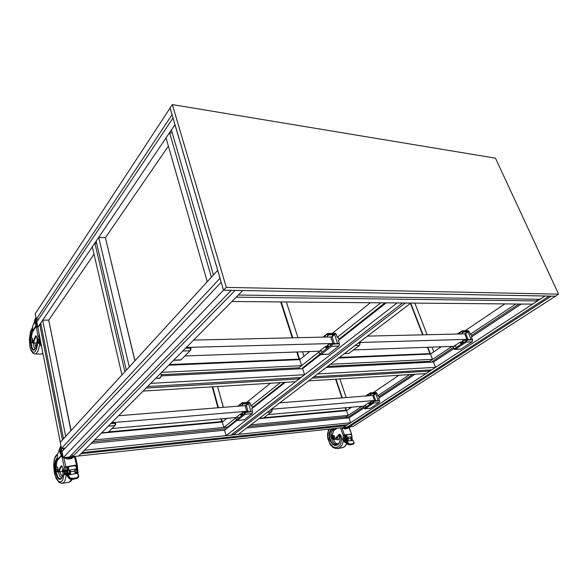 <?xml version="1.0" encoding="UTF-8"?>
<svg xmlns="http://www.w3.org/2000/svg" width="588" height="588" viewBox="0 0 588 588"><rect width="100%" height="100%" fill="white"/><g stroke="black" fill="none" stroke-linecap="round" stroke-linejoin="round"><path stroke-width="0.88" d="M160.847 373.167L161.318 375.445L160.392 377.57L158.341 378.525L155.952 378.106M324.635 368.647L323.099 369.808M326.465 348.471L325.781 346.876L328.097 345.141L328.53 346.817L326.465 348.471M325.105 336.248L325.443 337.056M325.95 346.178L320.048 350.654M332.036 336.902L334.55 334.579L337.593 343.466L330.552 343.752L330.522 345.524L331.47 346.295L321.063 354.49L320.291 354.557L319.607 353.653M323.503 337.1L327.009 334.351L327.531 334.837L328.714 334.418L328.846 334.815L333.264 334.719L331.61 336.917M330.522 345.524L320.107 353.741L319.482 353.462L318.711 351.183M335.006 333.322L335.983 333.859L337.262 337.439L338.269 337.416L339.129 339.908M338.379 340.503L339.533 344.259L338.938 346.06L328.332 354.292L320.534 354.63M331.801 343.517L332.051 345.082L331.47 346.295L338.938 346.06M322.922 337.115L327.487 333.484L328.714 334.418L336.174 334.263M241.286 415.753L240.764 414.312L242.462 412.982L242.859 414.474L241.286 415.753M240.205 404.985L240.573 405.992M240.889 413.717L236.545 417.098M247.408 411.666L248.011 411.188L246.365 405.529L248.548 403.493L250.856 411.482L244.373 412.026L244.343 413.555L245.189 414.217L237.287 420.435L236.236 419.759M238.346 406.168L241.631 403.552L242.08 404.015L247.335 403.691L246.004 405.558M244.343 413.555L236.479 419.766L235.45 417.531M249.165 402.199L249.966 402.795L250.914 405.97L251.862 405.896L252.517 408.138M251.774 408.719L252.642 412.1L252.193 413.607L244.218 419.81L237.133 420.493M245.439 411.835L245.189 414.217L252.193 413.607M237.802 406.212L242.183 402.736L243.094 403.662L250.084 403.118M190.416 350.375L191.041 349.125L190.439 347.626L186.043 347.758M173.563 360.341L180.81 360.018L190.167 350.749L190.556 348.074L185.58 348.221M115.123 425.33L115.777 424.058L115.174 422.904L111.198 423.242M101.606 432.922L108.177 432.29L114.998 425.521L115.263 423.301L110.757 423.691M161.252 375.923L160.671 377.349L159.304 378.356L155.908 378.15M226.983 428.255L227.255 427.108M226.703 428.468L227.108 427.123M461.198 343.965L460.47 342.569L462.947 341.047L463.403 342.466L461.198 343.965M459.779 333.249L460.139 333.955M460.654 341.951L454.399 345.92M465.505 333.83L467.916 331.786L471.106 339.57L465.527 339.805L465.483 341.356L466.291 342.032L455.112 349.368L453.943 348.941L452.87 346.398M458.081 334.006L461.8 331.581L462.352 332L466.938 331.911L465.189 333.837M465.483 341.356L454.517 348.596L453.738 348.566M467.916 330.691L468.996 331.242L470.282 334.293L471.061 334.278L472.017 336.608M471.451 336.975L472.656 340.268L472.149 341.768L460.838 349.147L454.958 349.404M466.651 339.599L466.99 339.372L466.909 340.966L466.291 342.032L472.032 341.856M457.266 334.021L462.161 330.809L463.403 331.632L469.136 331.514M360.018 344.377L359.79 342.701L358.673 342.738M344.259 353.711L348.794 353.462L359.452 345.413L359.922 343.091L358.143 343.142M271.972 411.115L271.752 409.601L270.7 409.689M259.161 418.472L263.417 418.039L271.502 411.931L271.854 409.946L270.171 410.093M369.551 404.47L368.992 403.162L370.874 401.986L371.271 403.295L369.551 404.47M368.389 394.886L368.786 395.775M369.124 402.655L364.362 405.749M373.578 395.393L375.71 393.563L378.209 400.649L373.902 400.92L374.563 400.479L372.924 401.09L372.895 402.457L373.623 403.045L365.008 408.719L363.818 407.969M366.353 395.967L369.955 393.578L370.433 393.989L374.754 393.725L373.306 395.415M372.895 402.457L364.237 408.153L363.163 406.161M375.908 392.439L376.783 392.953L377.805 395.768L378.562 395.709L379.311 397.833M378.738 398.208L379.672 401.207L379.275 402.493L370.499 408.234L364.707 408.792M373.894 400.92L373.623 403.045L379.186 402.56M365.567 396.033L370.337 392.865L371.351 393.673L376.915 393.24M344.95 441.904L344.744 441.074M352.146 439.537L352.131 439.03M348.809 426.645L345.84 427.351M346.42 440.993L345.817 441.764M352.903 440.419L351.367 440.228L351.749 440.632L351.08 440.015L351.749 440.632L346.597 440.949M348.162 440.956L348.03 438.927L350.86 438.508L350.94 437.002L351.08 440.015M348.236 440.449L347.802 440.596L348.089 440.949L346.854 441.132L349.397 444.396L347.956 443.514L346.479 441.39L346.824 441.081L346.479 441.39M349.478 443.933L351.83 443.962L353.748 443.279L353.836 443.69L349.169 444.704L347.589 443.8L349.044 444.771L353.454 444.094M353.792 443.815L354.152 442.735L352.8 440.236L351.55 440.449M351.411 437.134L351.918 438.354L351.624 439.596L352.146 438.92L351.955 437.443M351.058 439.537L350.985 438.104M346.501 440.441L343.723 441.154L343.679 440.757L345.046 440.625L344.737 440.081L345.266 440.618L346.832 440.316L344.774 440.081L344.605 438.56L345.347 438.663L345.575 437.942L346.567 439.552L345.09 441.022M346.339 440.662L347.449 440.456L347.398 439.655L346.832 440.316M347.398 439.655L346.744 437.825M343.679 440.757L343.657 440.177L344.73 440.089L344.561 438.567L343.488 438.655L343.385 438.082L345.082 437.876L344.561 438.567L344.414 434.936L341.915 427.777M345.729 437.751L345.671 437.318L346.163 437.692M346.31 440.691L345.693 441.735M346.876 435.995L346.45 436.164L346.259 435.429L346.589 434.877L347.104 437.568L348.125 437.421L347.42 437.722L347.604 440.434L346.347 440.706M337.167 428.285L333.764 430.519L333.962 429.608L335.741 428.439M334.094 428.615L333.962 429.608M332.624 438.802L333.741 439.552L335.211 439.06L339.599 434.26M335.211 439.06L334.08 439.53M334.719 439.133L338.798 434.539L339.658 434.267L340.761 435.186L343.113 440.765L343.723 441.154M346.494 440.963L347.758 440.765L347.574 438.891L348.03 438.927L348.125 437.421M344.965 441.904L348.14 444.432M345.678 441.345L345.281 440.993M347.104 437.568L346.406 437.869L347.42 437.722M351.036 437.185L352.058 436.869L351.72 435.282L351.955 436.752L346.655 437.428L346.45 436.164L345.987 436.392L345.913 435.943L346.494 434.738M350.485 434.304L351.587 435.032M349.764 434.223L350.301 434.267M344.017 441.14L344.877 442.404L345.854 442.713M343.892 441.147L345.185 442.624M347.743 428.314L345.024 428.917L342.106 427.755M351.029 439.111L350.97 438.369M333.102 438.854L333.661 437.354L333.021 435.664L332.308 435.583L333.389 437.222L333.146 438.383L332.396 438.773L334.153 438.699L334.499 436.34L334.065 435.51L331.816 435.48L331.264 436.972L331.904 438.663L332.396 438.773L331.316 437.016L331.566 435.973L332.308 435.583L331.816 435.48M332.499 438.134L332.977 437.347L332.514 436.296L332.823 437.81L332.367 438.148L331.845 437.744M331.698 436.781L332.176 436.23M332.646 437.119L332.492 437.869L331.955 437.876L331.786 436.597L332.646 437.119M41.608 346.597L40.057 344.311L40.116 343.157M37.088 323.371L36.324 321.269L36.346 319.188M37.977 320.122L37.977 319.174M40.454 343.304L40.263 343.936M41.241 344.737L40.925 343.083M31.201 341.841L31.723 342.87L32.428 342.65L35.831 335.697L36.5 336.659L37.867 343.135L38.095 342.032L39.205 341.915L39.153 340.136L38.051 340.254L38.198 339.548L39.991 339.357L39.198 340.129L40.352 340.489L39.969 341.635L40.579 342.444L39.764 342.657L39.227 342.091L40.837 342.628M39.969 341.635L39.249 341.915L39.425 336.02L38.904 332.705M36.089 325.715L36.316 326.325L32.325 332.257L32.391 331.103L36.044 325.656M36.985 326.759L36.316 326.325L37.911 336.233L39.492 335.726M40.888 342.892L40.638 343.326M34.53 321.379L32.707 326.333L32.391 331.103M32.619 342.304L33.362 342.312L36.184 335.932M33.362 342.312L32.046 342.958M38.793 343.216L40.462 343.157M38.102 343.186L40.557 343.069M39.014 343.164L40.873 345.457M38.933 343.179L40.741 345.384M37.904 327.567L35.662 325.076L34.589 322.151L34.677 319.968L35.927 317.41L35.214 319.137L35.192 321.724L37.603 326.031M29.716 341.518L29.459 339.644L30.017 338.078L30.716 339.82L30.054 341.826L32.178 341.849L32.605 340.371L32.237 338.085L29.804 338.269M30.583 341.841L30.98 339.967L30.642 338.071L29.915 338.056M29.782 339.019L30.098 338.813M30.12 338.82L30.458 340.026L30.039 341.069M32.34 341.525L32.384 338.394M30.032 338.813L30.326 340.437L29.76 340.864M30.091 339.754L29.723 340.849L29.562 339.32L29.878 339.055L30.091 339.754M68.509 477.743L66.9 475.361L66.87 474.42M78.608 475.927L77.91 473.296L75.514 473.266L75.859 473.803L75.617 473.039M77.925 472.649L75.286 472.936M77.263 472.84L77.219 472.333L76.756 472.473L77.535 471.554L77.219 472.333L77.976 472.171L77.675 469.533M76.697 468.937L77.388 469.65L76.697 469.011M72.515 456.523L68.495 457.119M62.284 452.863L61.468 450.636L61.402 448.328M72.199 454.928L71.199 455.222M63.35 450.107L63.203 448.284M67.422 474.729L67.238 475.413M64.415 448.982L64.482 448.159M63.938 449.489L63.923 448.21M70.964 478.257L70.685 478.808L69.127 477.868L67.716 475.001L68.201 474.67L69.575 477.478L70.692 478.206L74.037 478.25L78.314 477.427L78.674 476.023L77.895 473.237L75.573 473.266M77.484 472.987L77.822 473.244M70.523 473.715L70.001 473.906L70.215 474.663L70.538 473.891L70.332 471.804L74.838 471.12L74.904 469.231L74.933 472.451L75.639 473.56M70.259 474.384L67.995 474.428M78.439 477.353L76.822 478.47L73.368 479.213L70.347 479.154L68.892 478.272M77.748 477.199L78.373 475.883L78.718 476.559L77.638 478.176M74.36 456.67L76.543 464.983L77.337 465.064L76.609 465.395L76.925 468.989L77.579 468.812M76.403 469.261L76.741 472.34L77.366 471.436L77.197 469.783L76.521 469.224M75.374 472.848L75.154 469.452L76.683 469.077L76.455 467.019L76.455 468.864L68.223 470.341L70.376 469.908L70.332 471.804L69.788 471.752L69.825 470.121M68.759 473.671L68.002 474.244L64.871 474.641L64.827 474.134L66.466 473.972L66.003 473.303L66.797 473.95L69.046 473.524L66.054 473.303L65.885 471.385L66.701 471.517L67.223 470.584L68.179 472.642L67.591 473.715L66.466 473.972L66.51 474.479M68.752 473.693L69.605 473.73L69.538 472.723L69.046 473.524M69.538 472.723L68.994 470.371M64.827 474.134L64.798 473.413L66.003 473.303L65.834 471.385L64.629 471.495L64.54 470.767L66.679 470.488L65.834 471.385L65.841 466.791L63.761 457.626M61.622 455.751L57.139 460.735L57.176 459.618L61.262 455.303M61.865 456.023L64.224 467.144L76.543 464.983L76.609 465.395L75.778 465.52M78.373 475.883L77.638 473.23L70.215 474.663L67.951 474.42L67.716 475.001M59.528 449.225L57.477 454.59L57.176 459.618M56.566 471.15L57.374 472.032L58.851 471.451L61.828 465.872M58.851 471.451L57.609 472.024M58.087 471.569L61.005 466.056L61.652 465.77L62.497 466.982L64.871 474.641M67.12 475.325L67.848 474.45L69.935 474.09L69.788 471.752M67.422 474.7L67.267 474.362M73.912 465.681L68.686 466.688L68.539 468.158L68.017 468.379L68.223 466.901L69.362 466.402L68.428 466.688M68.37 466.74L73.904 465.674L75.396 465.975L76.227 467.019M76.447 467.019L74.948 465.733L76.411 466.813L76.697 469.033M65.856 474.567L67.598 476.331M65.775 474.575L67.554 476.339M68.678 474.31L68.568 473.891M68.201 470.363L67.642 468.166L68.384 466.718M74.139 456.898L71.567 458.53L69.266 459.03L66.848 458.868L63.791 457.626M63.114 457.163L61.108 455.097L59.631 451.665L59.564 448.953L60.887 445.719M75.308 471.848L75.213 470.422M55.015 470.937L54.449 469.033L54.809 467.21L55.426 467.357L55.956 468.937L55.867 470.576L55.323 471.128L57.558 471.003L57.903 468.371L56.985 466.791L54.86 466.953L54.559 467.673M55.904 471.245L56.279 469.4L55.757 467.254L54.86 466.953M55.059 467.916L55.669 469.106L55.323 470.326M57.918 470.055L57.521 467.217M54.75 468.202L55.206 468.033L55.566 469.033L55.426 470.209L54.956 470.15M55.265 469.084L54.927 470.135L54.61 468.386L55.265 469.084M348.287 417.936L347.824 417.34M346.097 417.745L346.494 418.119M346.376 416.627L347.398 418.024M346.582 416.495L347.795 417.987M324.73 368.573L323.003 369.889M348.258 443.146L347.589 443.8L345.715 441.588L346.354 441.338M41.469 345.884L40.124 343.679L40.55 343.282M69.457 477.265L68.759 478.073L67.12 475.207L67.613 474.928M348.882 426.8L347.427 427.498L345.384 427.402M348.824 426.631L346.295 427.307M351.021 439.846L351.043 437.016M353.748 443.279L353.873 442.286M351.359 440.221L352.888 440.206L354.013 442.345L353.704 443.933L350.522 444.844L348.853 444.734L347.581 443.962M351.058 439.846L350.889 438.501M351.925 437.465L351.867 437.009M348.919 427.52L351.484 433.804L351.271 434.613M343.385 438.082L343.208 435.127L350.896 434.142M340.518 427.924L343.069 435.208L345.266 434.958M349.169 427.292L351.492 433.826M346.589 434.877L350.507 434.311L346.589 434.877M346.846 434.642L350.911 434.414L351.8 435.216L352.05 436.862M348.618 427.748L346.185 428.395L343.576 427.594M345.347 438.663L345.935 439.221L345.472 439.861M347.743 440.405L348.177 440.272M352.109 438.868L351.977 437.678M334.616 439.449L336.027 438.134M334.932 439.42L337.549 438.758L338.004 435.906M328.714 429.189L327.538 434.223L327.832 438.545L330.147 444.432L332.698 447.218L335.748 448.6L339.129 448.137L342.032 445.138L343.363 441.074M329.28 429.13L328.317 431.445L327.898 437.09L329.523 442.661L332.712 446.52L334.623 447.409L336.542 447.483L338.335 446.74L339.857 445.219L340.981 443.043L341.724 437.435M346.648 443.44L345.178 445.925L343.642 447.262L337.931 448.563M336.049 439.258L337.784 439.978L338.916 439.155L339.474 437.435L339.019 434.76M334.08 428.718L331.779 431.541L331.125 434.466L331.294 437.722L332.279 440.802L333.911 443.234L337.034 444.873M333.653 430.857L332.463 434.51M333.087 439.28L335.454 442.852L337.225 443.742L338.57 443.742M331.764 428.865L330.375 430.401L329.449 432.621L329.317 438.104L330.118 440.794L333.058 444.697L334.888 445.491L336.711 445.359L338.328 444.315L339.563 442.463L340.393 437.185L339.901 434.341M333.043 428.725L331.154 430.24L329.956 432.908L329.861 438.001L330.948 441.265L332.757 443.742L334.984 445.006L336.483 445.043M37.191 323.885L36.147 321.364L36.213 318.858M36.993 322.878L36.412 319.188M38.007 339.592L37.911 336.233L39.565 336.101M38.095 342.716L39.609 342.591L39.624 343.061M39.933 340.239L40.249 339.607M32.928 342.9L33.869 342.436L34.332 340.077M33.34 342.98L36.427 342.988L37.044 342.15M32.509 327.428L30.532 331.536L29.4 339.195L30.017 347.126L31.032 350.485L33.185 353.425L34.714 354.013L36.044 353.741L38.08 350.955L39.69 344.575M32.421 328.148L30.37 332.587L29.474 339.533M29.459 340.342L29.79 345.259L30.76 349.331L33.06 352.462L34.795 352.021L36.36 349.573L37.823 343.061M42.902 353.241L41.373 354.027L35.383 354.013M36.449 342.995L36.846 343.789M33.178 342.98L33.869 346.663L35.052 349.059M34.67 342.988L35.919 347.471M32.362 330.699L31.046 333.69L30.326 338.056M30.275 341.834L31.781 348.684L33.134 350.117L33.861 350.169L35.273 348.934L36.412 346.104L37.176 340.011M32.369 331.977L30.944 338.063M30.892 341.841L32.112 347.846L33.207 349.404L34.185 349.72M62.394 453.451L61.225 450.467L61.284 447.747M72.706 456.663L70.376 457.339L67.767 457.199M72.508 456.457L69.075 457.052M62.181 452.363L61.475 448.46M75.271 473.024L75.095 469.268M77.631 478.184L77.881 477.735L74.551 478.757L70.854 478.83L70.626 479.286L71.707 479.338L77.528 478.184M75.227 472.796L75.058 471.047M77.844 471.429L77.359 465.189L75.308 456.384M64.54 470.767L64.224 467.144L67.091 466.798M68.539 468.158L68.759 470.018L68.208 469.974M69.303 466.358L74.948 465.733M74.544 456.472L70.2 458.361L65.275 457.464M62.843 455.751L61.358 453.892L60.241 451.011L60.123 448.762L60.939 445.961M66.701 471.517L67.341 472.23L66.834 473.031M69.95 473.663L70.479 473.494M70.597 479.198L68.781 478.22M58.535 471.841L59.344 471.539L59.8 469.658M58.954 471.848L62.343 471.238L62.953 468.658M57.675 453.752L55.25 456.479L54.147 459.831L53.618 465.431L54.427 472.987L56.176 478.463L59.16 482.535L62.402 483.343L63.622 482.63L64.989 480.528L66.246 475.325M57.352 455.2L55.933 456.178L54.794 458.28L54.045 461.323L53.912 469.026L55.581 476.581L58.469 481.329L60.064 482.035L61.564 481.499L62.835 479.749L64.202 473.34M71.552 479.338L69.186 482.204L62.431 483.336M62.041 471.385L63.166 472.421M58.33 471.921L59.741 475.92L61.586 478.242M59.939 471.701L61.027 474.714L62.409 476.655M57.087 457.934L55.228 461.279L54.721 467.247M55.125 471.047L56.852 476.625L58.469 478.882L60.174 479.507L61.689 478.375L62.769 475.655L63.203 469.591M57.11 458.831L55.757 462.014L55.368 466.872M55.845 471.238L57.778 476.839L59.278 478.573L60.696 478.911M347.633 428.387L349.463 426.962M346.876 443.646L344.788 446.505L341.951 447.938M339.783 434.297L340.32 437.531L339.768 441.581L338.504 443.808L336.542 445.028M40.153 343.862L41.395 346.192M40.131 343.818L40.881 342.87M42.961 353.557L41.579 354.005M35.684 336.968L36.566 336.961M37.154 339.886L36.324 346.251L35.258 348.78L34.244 349.706M72.228 479.338L70.758 481.315L68.84 482.322M63.159 469.415L62.828 475.119L61.975 477.647L60.74 478.897M299.549 368.823L299.167 367.625M296.764 351.969L299.057 359.106L298.314 359.702M299.057 359.106L169.381 364.56M280.726 301.953L292.229 337.821M220.97 418.825L221.72 421.559L220.992 422.147M221.72 421.559L108.582 431.901M212.202 386.823L217.95 407.793M332.551 343.495L332.874 343.238L330.728 336.939L332.874 343.238L332.551 343.495M333.903 343.458L186.33 347.464M334.227 343.201L332.08 336.902L193.643 340.092M246.137 411.776L246.739 411.299L245.108 405.632L246.739 411.299L246.137 411.776M248.011 411.188L111.713 422.721M246.379 405.529L118.673 415.709M324.863 336.248L323.819 337.093M330.552 343.752L327.744 344.825M326.509 337.034L328.846 334.815M327.729 335.41L327.531 334.837M334.55 334.579L333.264 334.719M240.058 405L238.64 406.146M244.373 412.026L242.249 412.702M241.227 405.94L243.197 404.015M242.227 404.529L242.08 404.015M248.548 403.493L247.335 403.691M190.982 348.493L190.439 347.626M115.733 423.558L115.174 422.904M184.926 355.961L321.776 351.08M111.97 428.534L238.118 417.296M295.632 381.656L143.06 391.108L146.096 388.051L299.174 378.907L295.632 381.656M298.777 377.65L299.174 378.907M304.569 374.725L300.968 377.518L147.625 386.507L150.719 383.383L304.569 374.725L302.622 368.669L161.333 375.842M297.256 351.955L301.659 365.648L298.917 367.823L161.296 374.681M318.953 351.918L298.917 367.823L299.241 368.838M309.832 351.506L299.726 359.643L168.719 365.229M301.659 365.648L161.634 372.373M281.211 301.96L292.721 337.813M286.385 302.004L297.932 337.688M302.489 351.764L303.937 356.255M94.866 243.072L124.862 371.756L121.944 374.938L92.316 246.835L94.866 243.072L96.616 243.16M134.858 360.834L105.399 237.714L168.411 146.096M98.74 237.339L96.145 241.168L126.332 370.153L129.301 366.905L98.74 237.339L105.399 237.714M105.472 238.03L134.968 360.709M427.844 347.295L430.467 354.072L338.637 357.989M410.755 303.107L423.015 334.815M414.805 303.114L427.094 334.719M431.93 347.148L433.76 351.852M427.454 347.31L429.887 353.594L429.093 354.13M429.887 353.594L339.401 357.408M410.453 303.327L422.632 334.822M467.695 339.563L466.99 339.372L464.74 333.852L466.99 339.372L359.003 342.488M468.041 339.342L465.784 333.83L367.404 336.093M459.522 333.249L458.42 333.999M465.527 339.805L462.558 340.761M461.264 333.933L463.542 331.977M462.55 332.507L462.352 332M452.988 346.398L453.723 348.25M467.916 331.786L466.938 331.911M360.062 343.458L359.79 342.701M353.454 349.948L456.031 346.288M374.909 400.832L375.57 400.399L374.563 400.479L372.799 395.452L374.563 400.479L271.318 409.219M375.57 400.399L373.806 395.379L279.653 402.876M267.907 414.643L365.898 405.918M272.082 410.189L271.752 409.601M368.228 394.893L366.677 395.945M372.924 401.09L370.609 401.729M369.507 395.717L371.462 393.982M370.594 394.445L370.433 393.989M375.71 393.563L374.754 393.725M351.234 440.103L351.867 440.008M333.764 430.519L332.169 435.429M345.987 436.392L345.546 434.833L345.171 435.002L345.399 437.112L346.406 437.869M350.94 437.002L351.977 436.744M345.443 442.779L345.06 442.617M347.31 438.523L347.258 437.744M345.546 434.833L346.685 434.664M349.845 434.209L350.985 434.444M333.661 437.354L334.712 437.2M333.021 435.664L334.065 435.51M32.325 332.257L31.223 338.063M30.98 339.967L32.575 339.974M30.642 338.071L32.237 338.085M57.139 460.735L56.088 466.769M67.679 468.636L67.025 466.843L67.252 469.503L68.032 470.518M69.641 470.275L69.84 473.693L68.774 473.972M68.759 470.15L70.376 469.908M74.845 469.239L76.447 468.996M69.45 471.289L69.384 470.312M67.304 466.651L69.068 466.394M74.081 465.652L75.756 465.409L75.896 466.166M56.279 469.4L57.933 469.158M55.757 467.254L57.411 467.012M48.767 320.335L71.067 430.526M217.567 386.492L223.344 407.366M38.61 319.174L36.272 319.188L35.229 313.808L170.086 108.008L223.543 290.207L226.277 287.348L172.328 104.591L495.486 158.157L558.6 294.147L226.277 287.348M36.272 319.188L172.034 114.645L170.086 108.008L172.328 104.591M63.217 457.685L223.543 290.207L231.304 290.347L69.457 457.016L63.217 457.685L62.019 451.525L221.191 282.203L223.543 290.207L555.425 296.19L558.6 294.147M345.193 407.763L346.009 410.196L345.207 410.74M346.009 410.196L263.858 417.708M335.601 379.179L341.885 397.922M426.057 373.571L308.597 380.848L312.169 378.128L429.843 371.101L426.057 373.571M429.416 369.992L429.843 371.101M435.598 367.346L431.754 369.859L313.97 376.754L317.608 373.99L435.598 367.346L433.54 362.017L326.178 367.471M441.243 346.817L430.467 354.072L432.511 359.364L429.585 361.311L327.589 366.39M451.959 346.435L429.585 361.311L429.931 362.201M432.511 359.364L330.382 364.266M221.433 418.781L222.323 422.022L226.953 418.288M212.658 386.794L218.405 407.756M217.523 386.492L223.293 407.366M226.336 418.347L226.431 418.707M169.587 132.653L166.051 137.871L207.241 281.748L211.379 277.227L169.587 132.653L172.247 133.035M171.373 130.014L213.473 274.941L217.707 270.318L220.022 278.227L61.424 448.46L60.233 442.36L217.707 270.318L174.981 124.685L171.373 130.014M238.353 294.992L242.756 290.553L545.091 295.999L540.056 299.277L238.353 294.992M231.87 301.534L236.178 297.19L537.564 300.909L532.618 304.128L231.87 301.534M536.807 299.233L537.564 300.909M545.091 295.999L549.251 296.073L346.993 427.226L343.061 427.652L545.091 295.999M348.956 427.02L551.323 296.117L555.425 296.19L352.844 426.601L348.956 427.02L348.662 426.146M345.56 407.727L346.53 410.615L351.624 407.19M373.211 392.644L399.039 375.247M465.086 330.75L504.96 303.886M258.911 418.663L346.53 410.615L348.155 415.451L345.84 416.988L361.965 406.264M377.797 395.739L409.608 374.585M470.268 334.263L515.808 303.981M347.846 417.362L363.457 407.021M378.937 396.775L412.725 374.394M431.276 362.105L453.311 347.515M471.539 335.447L518.998 304.011M350.602 422.735L84.385 450.29L82.092 452.598L347.567 424.712L350.602 422.735L348.963 417.87L363.847 408.043M378.679 398.245L415.01 374.255M433.54 362.017L453.774 348.655M471.4 337.012L521.343 304.033M173.012 117.975L174.981 124.685L37.852 327.31L36.801 321.886L173.012 117.975M70.92 430.688L48.723 320.115L94.029 254.236M72.552 456.685L235.149 290.413L242.756 290.553L78.704 456.023L72.552 456.685L72.081 454.311M65.261 448.078L61.424 448.46M226.049 435.627L397.091 302.96L402.611 303.004L230.974 435.12L226.049 435.627L224.55 430.166L236.861 420.464M233.421 434.863L405.353 303.026L410.784 303.077L238.28 434.363L233.421 434.863L233.046 433.525M227.732 427.66L227.571 427.079L223.808 427.447L222.323 422.022L101.401 433.128M246.681 402.39L270.48 383.214M332.323 333.374L370.359 302.724M223.808 427.447L235.604 418.083M250.907 405.933L280.3 382.604M337.247 337.402L380.811 302.82M94.683 439.897L227.571 427.079L236.442 420.082M252.465 407.44L284.254 382.362M301.541 368.72L319.909 354.226M338.901 339.239L385.015 302.857M251.723 408.763L285.327 382.296M302.622 368.669L320.46 354.615M338.328 340.54L386.154 302.864M335.969 379.15L342.26 397.892M339.893 378.907L346.192 397.576M349.507 407.374L349.845 408.381M78.704 456.023L80.953 453.745L346.053 425.697L343.061 427.652L78.704 456.023M345.788 424.904L346.053 425.697M248.636 426.484L345.84 416.988L346.229 418.141M348.963 417.87L246.666 427.983M224.55 430.166L91.287 443.33M226.483 428.645L92.911 441.691M348.155 415.451L250.789 424.837M39.778 324.466L62.394 440L60.233 442.36L37.852 327.31L39.778 324.466L41.028 324.458M42.703 320.151L40.748 323.032L63.489 438.81L65.687 436.406L42.703 320.151L48.723 320.115M326.752 348.25L326.09 348.272M328.016 347.251L325.767 347.324M328.582 346.7L325.833 346.788M330.75 344.333L339.408 343.693M320.159 353.704L321.099 354.461L328.523 354.174M326.766 334.454L327.185 333.653M328.596 346.582L325.921 346.663M241.617 415.495L240.999 415.547M242.837 414.518L240.757 414.694M242.866 414.055L240.801 414.231M244.52 412.548L252.546 411.593M236.516 419.736L237.354 420.391L244.307 419.751M241.499 403.611L241.94 402.853M242.844 413.967L240.874 414.136M173.739 360.165L180.979 359.885M182.831 350.999L190.152 350.764M101.709 432.812L108.266 432.217M108.346 426.124L114.969 425.543M461.499 343.767L460.801 343.789M462.837 342.885L460.463 342.958M463.432 342.4L460.529 342.488M465.733 340.312L472.531 339.776M454.517 348.596L455.31 349.265L461.043 349.044M461.543 331.669L461.786 330.971M463.454 342.297L460.625 342.385M344.458 353.557L348.912 353.381M354.976 345.553L359.452 345.413M259.286 418.377L263.483 417.995M267.275 412.298L271.502 411.931M369.911 404.228L369.235 404.287M371.241 403.331L368.97 403.53M371.278 402.927L369.021 403.118M373.086 401.553L379.569 400.759M364.332 408.109L365.052 408.689L370.594 408.182M369.808 393.637L370.095 392.968M371.256 402.846L369.102 403.037M351.124 439.809L351.528 439.743M351.109 439.75L351.624 439.596L351.087 439.677M345.362 440.669L346.442 440.508M346.347 437.832L345.082 437.876L346.192 437.715M345.046 437.81L345.715 437.715M347.574 438.891L347.655 437.582M338.71 434.628L339.195 434.561M343.657 440.177L343.488 438.655M347.177 440.853L347.773 440.61M346.927 434.679L349.831 434.26M40.087 342.708L40.851 342.708M35.236 336.285L35.978 336.292M38.095 342.032L38.051 340.254M75.367 472.737L76.756 472.524M77.234 469.937L77.366 471.436M75.36 472.664L76.771 472.443L75.352 472.561M66.966 474.016L68.678 473.759M67.995 470.466L66.679 470.488L67.87 470.312M66.65 470.407L67.708 470.253M60.946 466.166L61.711 466.049M64.798 473.413L64.629 471.495M69.546 474.178L69.979 473.921M69.362 466.402L73.97 465.725M160.318 377.628L159.899 378.055M323.973 369.44L323.606 369.72M335.27 333.322L327.81 333.469M249.275 402.192L242.285 402.729M190.894 349.676L190.38 350.441M115.645 424.602L115.086 425.396M468.188 330.691L462.455 330.801M272.09 410.858L271.884 411.291M376.033 392.424L370.477 392.85M351.536 434.032L351.639 434.958M347.559 443.94L345.715 441.757M32.502 341.084L33.148 341.084M77.976 472.171L78.02 472.678M68.759 478.184L67.142 475.361"/></g></svg>
